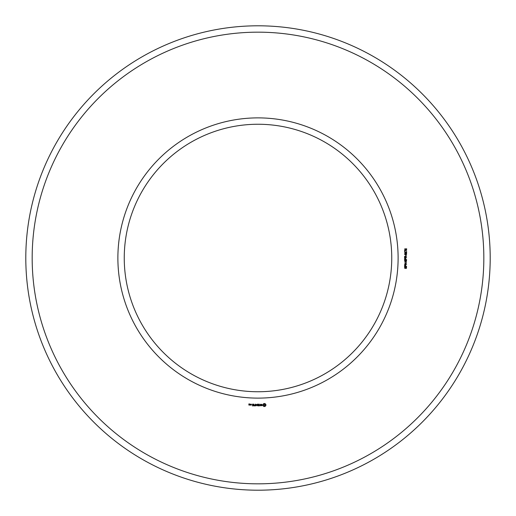 <?xml version="1.0" encoding="UTF-8"?>
<svg xmlns="http://www.w3.org/2000/svg" width="516" height="516" viewBox="0 0 516 516"><rect width="100%" height="100%" fill="white"/><g stroke="black" fill="none" stroke-linecap="round" stroke-linejoin="round"><path stroke-width="0.77" d="M391.747 258A133.747 133.747 0 0 0 191.126 142.171A133.747 133.747 0 0 0 191.126 373.829A133.747 133.747 0 0 0 391.747 258M490.2 258A232.2 232.2 0 0 0 141.9 56.908A232.2 232.2 0 0 0 141.9 459.092A232.2 232.2 0 0 0 490.2 258M398.113 258A140.113 140.113 0 0 0 187.94 136.656A140.113 140.113 0 0 0 187.94 379.344A140.113 140.113 0 0 0 398.113 258M483.834 258A225.834 225.834 0 0 0 145.086 62.423A225.834 225.834 0 0 0 145.086 453.577A225.834 225.834 0 0 0 483.834 258M249.499 405.118L249.596 404.544L249.022 404.073L249.596 403.976L248.925 403.88L248.828 405.028L249.499 405.118M250.35 405.118L250.35 404.151L249.686 404.905L250.35 405.118M250.621 404.241L250.621 405.028L251.292 405.118L251.389 404.241L250.621 404.241M252.382 405.892L253.44 405.795L253.35 404.151L252.279 404.241L253.246 404.338L253.246 404.925L252.472 405.021L253.246 405.118L253.246 405.699L252.382 405.892M253.956 405.892L253.956 404.151L253.956 405.892M254.459 405.892L255.523 405.795L255.426 404.151L255.33 404.925L254.549 405.021L255.33 405.118L255.33 405.699L254.459 405.892M256.104 405.847L256.71 404.821L257.497 405.795L257.4 404.151L257.303 405.441L256.71 404.538L256.117 405.447L255.923 404.247L256.104 405.847M258.916 405.892L259.013 404.241L257.948 404.151L258.819 404.338L258.819 404.925L258.039 405.021L258.819 405.118L258.819 405.699L257.845 405.795L258.916 405.892M260.528 405.699L260.038 405.699L259.941 404.151L259.845 405.699L259.271 405.795L260.528 405.699M262.076 405.653L262.076 405.144L260.98 404.757L261.993 404.351L260.786 404.383L260.786 404.892L261.883 405.286L260.87 405.686L262.076 405.653M264.966 406.498L265.875 405.582L265.875 404.46L264.966 403.544L263.837 403.544L262.928 404.46L262.928 405.582L263.837 406.498L264.966 406.498M405.937 268.475L406.382 267.359L405.84 267.217L405.137 268.41L404.679 268.217L404.654 267.127L405.157 266.895L404.744 267.681L405.086 268.146L405.615 267.036L406.518 267.088L406.466 268.262L405.937 268.475M406.608 266.462L404.557 266.462L404.705 265.095L405.557 265.076L405.737 266.179L406.608 266.462M406.608 264.573L404.557 264.573L406.215 263.205L404.557 262.941L406.608 262.941L404.944 264.308L406.608 264.573M405.937 262.605L405.686 261.902L405.937 262.605M405.937 261.625L406.382 260.509L405.84 260.367L405.137 261.56L404.679 261.367L404.654 260.277L405.157 260.051L404.744 260.832L405.086 261.296L405.615 260.187L406.518 260.238L406.466 261.412L405.937 261.625M406.608 259.613L404.557 259.613L404.705 258.245L405.557 258.226L405.737 259.335L406.608 259.613M406.608 257.69L404.557 257.69L404.621 256.355L406.608 255.988L405.731 256.781L405.731 257.413L406.608 257.69M405.937 255.755L405.686 255.052L405.937 255.755M405.06 254.743L404.602 254.143L404.925 253.582L406.279 253.569L406.66 254.143L406.35 254.678L405.06 254.743M406.608 251.86L406.608 253.233L405.208 252.124L404.828 252.511L405.318 253.182L404.892 253.092L404.789 252.008L405.608 252.021L406.369 252.95L406.608 251.86M404.641 251.627L404.641 250.228L406.608 251.06L404.886 250.518L404.641 251.627M406.608 248.667L406.608 250.047L405.208 248.938L404.828 249.325L405.318 249.996L404.892 249.899L404.789 248.822L405.608 248.828L406.369 249.763L406.608 248.667M249.396 404.931L249.022 404.647L249.396 404.931M251.195 404.931L250.815 404.338L251.195 404.931M264.405 405.802L263.624 405.021L264.405 404.241L265.185 405.021L264.405 405.802M405.144 265.205L404.802 266.179L405.505 266.179L405.144 265.205M405.144 258.355L404.802 259.335L405.505 259.335L405.144 258.355M405.499 256.768L404.841 256.504L404.802 257.413L405.499 257.413L405.499 256.768M406.434 254.143L405.615 253.717L404.828 254.13L405.653 254.556L406.434 254.143"/></g></svg>
